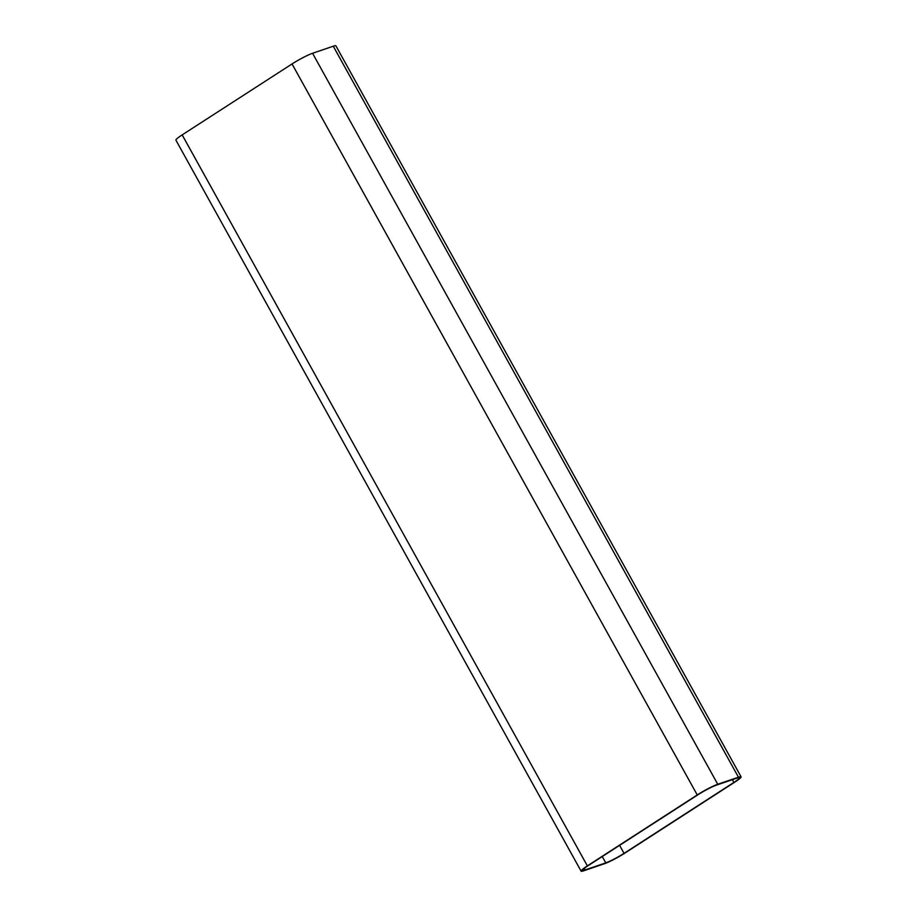 <?xml version="1.0" encoding="UTF-8"?>
<svg xmlns="http://www.w3.org/2000/svg" width="917" height="917" viewBox="0 0 917 917"><rect width="100%" height="100%" fill="white"/><g stroke="black" fill="none" stroke-linecap="round" stroke-linejoin="round"><path stroke-width="1.38" d="M604.441 863.722A16.815 1.845 151 0 0 624.958 853.051L734.826 782.109A16.815 1.845 151 0 0 741.096 776.848A16.815 1.845 151 0 0 738.46 777.203L717.759 784.264A16.815 1.845 151 0 0 697.241 794.947L587.361 865.877A16.815 1.845 151 0 0 581.103 871.15A16.815 1.845 151 0 0 583.739 870.795L604.441 863.722M741.096 776.848L335.897 45.85A16.815 1.845 151 0 0 333.261 46.205L312.559 53.278A16.815 1.845 151 0 0 292.042 63.949L182.174 134.891A16.815 1.845 151 0 0 175.904 140.152L581.103 871.15M585.069 869.935L605.77 862.874A14.97 1.639 151 0 0 624.03 853.36L733.898 782.43A14.97 1.639 151 0 0 739.469 777.742A14.97 1.639 151 0 0 737.13 778.063L716.429 785.124A14.97 1.639 151 0 0 698.169 794.626L588.29 865.568A14.97 1.639 151 0 0 582.719 870.256A14.97 1.639 151 0 0 585.069 869.935L584.232 868.433M738.46 777.203L333.261 46.205M717.759 784.264L312.559 53.278M697.241 794.947L292.042 63.949M587.361 865.877L182.174 134.891M605.77 862.874L602.263 856.547M733.898 782.43L732.374 779.679M624.03 853.36L619.594 845.359"/></g></svg>
